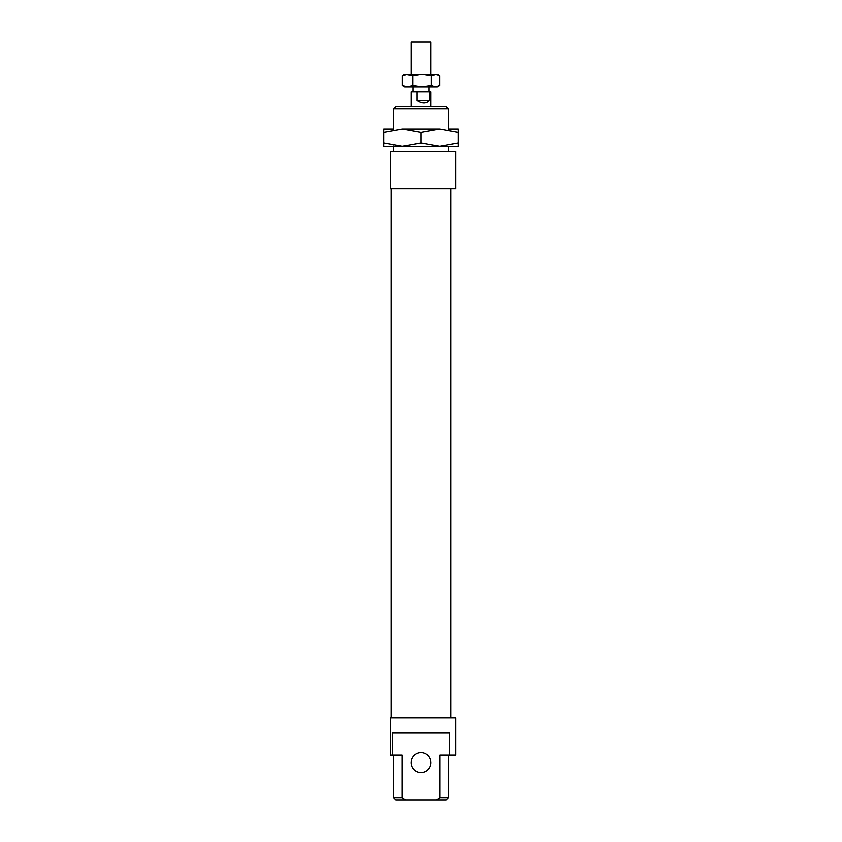 <?xml version="1.0" encoding="UTF-8"?>
<svg xmlns="http://www.w3.org/2000/svg" width="842" height="842" viewBox="0 0 842 842"><rect width="100%" height="100%" fill="white"/><g stroke="black" fill="none" stroke-linecap="round" stroke-linejoin="round"><path stroke-width="1.26" d="M411.064 86.821L430.936 86.821M411.064 106.702L411.064 91.789L430.936 91.789L430.936 106.702M429.515 91.789L429.515 100.493L416.969 100.493L416.969 91.789M429.515 100.493C426.315 103.766 422.137 103.766 416.969 100.493M422.053 86.821L404.855 86.821L402.392 85.379L407.57 86.821L412.748 85.379L422.053 86.821L431.357 85.379L435.482 86.821L422.053 86.821M439.608 85.379L437.145 86.821L435.482 86.821L439.608 85.379L439.608 75.843L437.145 74.401L431.357 75.843L431.357 85.379M439.608 75.843L435.482 74.401L422.053 74.401L412.748 75.843L412.748 85.379M431.357 75.843L422.053 74.401L407.57 74.401L402.392 75.843L402.392 85.379M402.392 75.843L404.855 74.401L412.748 75.843M448.575 129.058L458.269 129.058L458.269 146.455L383.731 146.455L383.731 143.119L402.371 146.455L421 143.119L439.629 146.455L458.269 143.119M402.371 129.058L439.629 129.058L421 132.394L402.371 129.058L383.731 132.394L383.731 129.058L393.425 129.058M421 132.394L421 143.119M458.269 132.394L439.629 129.058M383.731 132.394L383.731 143.119M393.667 108.934L448.333 108.934L446.092 106.702L395.908 106.702L393.667 108.934L393.667 129.31M393.667 151.423L393.667 146.203M390.435 188.692L455.785 188.692L455.785 151.423L390.435 151.423L390.435 188.692L390.435 151.423M390.435 717.91L390.435 755.179L390.435 717.91L455.785 717.91L455.785 755.179L439.756 755.179L439.756 797.669L436.314 799.9L446.092 799.9L448.333 797.669L439.756 797.669M402.244 797.669L393.667 797.669L395.908 799.9L405.686 799.9L402.244 797.669L402.244 755.179L392.456 755.179L392.456 732.814L449.544 732.814L449.544 755.179M436.314 799.9L405.686 799.9M390.435 755.179L392.456 755.179M411.064 762.631A9.936 9.936 0 0 0 425.968 771.24A9.936 9.936 0 0 0 425.968 754.022A9.936 9.936 0 0 0 411.064 762.631M391.183 717.91L391.183 188.692M411.064 74.401L411.064 42.1L430.936 42.1L430.936 74.401M429.073 91.789L429.073 87.315M412.927 91.789L412.927 87.315M448.333 129.058L448.333 108.934M448.333 151.423L448.333 146.455M393.667 797.669L393.667 755.179M448.333 797.669L448.333 755.179M450.817 717.91L450.817 188.692"/></g></svg>
